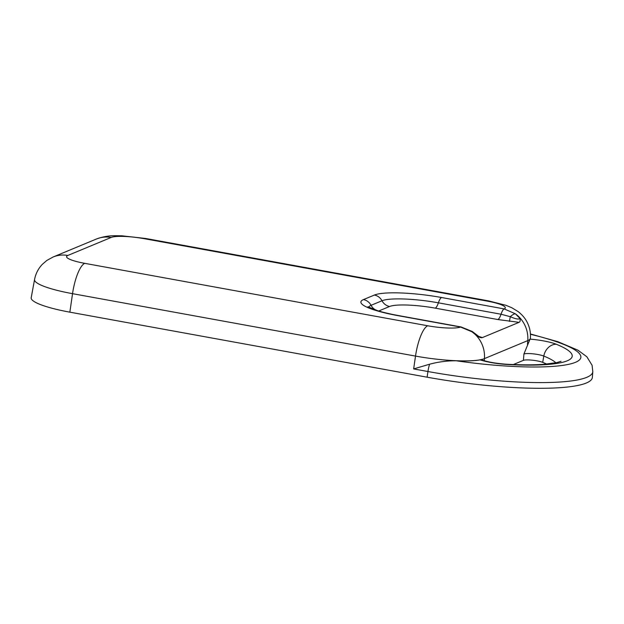 <?xml version="1.0" encoding="UTF-8"?>
<svg xmlns="http://www.w3.org/2000/svg" width="624" height="624" viewBox="0 0 624 624"><rect width="100%" height="100%" fill="white"/><g stroke="black" fill="none" stroke-linecap="round" stroke-linejoin="round"><path stroke-width="0.94" d="M69.857 312.164L72.54 293.67A55.224 9.461 7.4 0 1 34.562 279.505L31.2 297.749A56.207 9.633 7.4 0 0 69.857 312.164L427.12 377.192A127.553 21.856 7.4 0 0 592.371 377.325L592.8 371.662L592.09 365.297L586.833 356.741L577.894 350.173L557.926 341.71L530.416 333.98M513.334 364.541L523.419 360.352A10.811 1.849 -172.6 0 1 532.288 360.188A10.811 1.849 -172.6 0 1 542.701 362.365A91.525 15.678 -172.6 0 1 546.671 364.081M523.419 360.352L523.918 354.003L530.041 339.121A55.232 9.461 7.4 0 0 530.384 338.216A55.232 9.461 7.4 0 0 530.392 338.185M429.601 364.213A13.689 3.845 100.3 0 0 427.939 371.522L413.65 368.924L429.601 364.213C438.344 361.865 447.229 360.719 456.261 360.789A55.232 9.461 7.4 0 0 480.113 359.869L481.868 359.986C488.413 362.138 496.642 363.542 506.54 364.221A12.971 5.086 93.1 0 1 507.476 364.502A104.816 17.956 7.4 0 0 556.241 344.237A24.102 4.126 7.4 0 0 530.041 339.121M519.082 322.335C520.182 321.789 520.447 320.455 519.87 318.357C519.035 319.644 515.837 319.09 510.276 316.68L501.025 314.231A10.811 3.034 -79.7 0 1 497.851 319.543L519.082 322.335L482.368 337.592C481.26 337.958 479.552 337.451 477.243 336.071L477.688 335.72M482.375 337.592L478.351 336.266M509.473 321.391L510.276 316.68A10.811 3.58 -51.7 0 1 515.307 313.771L504.2 308.911L441.566 297.515A53.828 9.22 7.4 0 0 374.392 295.051L363.449 299.598A53.828 9.22 7.4 0 0 397.933 315.643L460.559 327.038L471.97 331.781L477.243 336.071M413.65 368.924L415.514 356.093A28.829 8.089 -79.7 0 1 427.721 325.775L84.755 263.344A28.829 8.089 -79.7 0 0 72.54 293.67L415.514 356.093A55.224 9.461 7.4 0 0 484.435 358.613A28.829 27.222 -112.6 0 0 471.97 331.781L472.259 331.469L479.365 336.905L477.836 336.398M519.87 318.357L515.307 313.771A28.829 27.222 67.4 0 1 527.764 340.61A55.224 9.461 7.4 0 0 530.392 338.146L530.384 338.216M523.918 354.003A11.146 1.911 -172.6 0 1 533.068 353.831A11.146 1.911 -172.6 0 1 543.808 356.07A12.971 10.663 -68.1 0 1 556.241 344.237M542.701 362.365L543.808 356.07A91.861 15.74 -172.6 0 1 555.875 362.801M480.113 359.869A24.102 4.126 7.4 0 0 507.476 364.502M427.12 377.192L427.939 371.522A127.249 21.801 7.4 0 0 453.18 375.632A127.249 21.801 7.4 0 0 592.8 371.662M530.431 334.269A113.576 19.461 -172.6 0 1 574.228 362.794A113.576 19.461 -172.6 0 1 456.261 360.789M84.755 263.344A26.442 4.532 -172.6 0 1 67.813 255.466L111.15 237.463A26.442 4.532 -172.6 0 1 144.144 238.672L487.118 301.096A26.442 4.532 -172.6 0 1 504.2 308.911A10.811 3.034 -79.7 0 0 501.025 314.231L438.391 302.827A10.811 3.034 -79.7 0 1 435.217 308.147L497.851 319.543M441.566 297.515A10.811 3.034 100.3 0 0 438.391 302.827A45.185 7.745 7.4 0 0 382.005 300.76A10.811 10.21 -112.6 0 0 389.626 306.478A36.535 6.263 -172.6 0 1 435.217 308.147M374.392 295.051A10.811 10.21 67.4 0 1 382.005 300.76L371.062 305.308A10.811 10.21 -112.6 0 0 376.217 310.245M378.706 311.009L389.626 306.478M363.449 299.598A10.811 10.21 67.4 0 1 371.062 305.308A45.185 7.745 7.4 0 0 368.917 307.351M427.721 325.775A26.442 4.532 -172.6 0 0 460.559 327.038A10.811 3.034 -79.7 0 1 461.105 326.968L472.251 331.477M397.933 315.643A10.811 3.034 -79.7 0 1 398.494 315.572L461.12 326.968A10.811 3.034 -79.7 0 1 461.237 326.999M484.263 360.758L484.435 358.613L527.764 340.61L527.475 344.354M530.392 338.146C530.782 332.865 529.815 327.787 527.491 322.912C525.525 318.731 522.428 314.98 518.185 311.641L511.898 307.788L506.002 305.315L488.615 300.901A28.829 8.089 100.3 0 0 487.118 301.096M34.562 279.505C35.654 273.757 38.228 268.71 42.299 264.365L46.839 260.45L53.095 257.01A28.829 27.222 67.4 0 1 67.813 255.466M488.615 300.901L145.649 238.477L121.813 235.802C114.41 235.786 107.718 234.967 96.431 239.008A28.829 27.222 67.4 0 1 111.15 237.463M145.649 238.477A28.829 8.089 100.3 0 0 144.144 238.672M506.54 364.221C521.781 365.04 534.534 365.04 544.814 364.237L556.873 362.591L561.023 361.296M367.957 306.782L377.887 310.768C383.581 312.491 390.452 314.098 398.494 315.572M96.431 239.008L53.095 257.01"/></g></svg>
